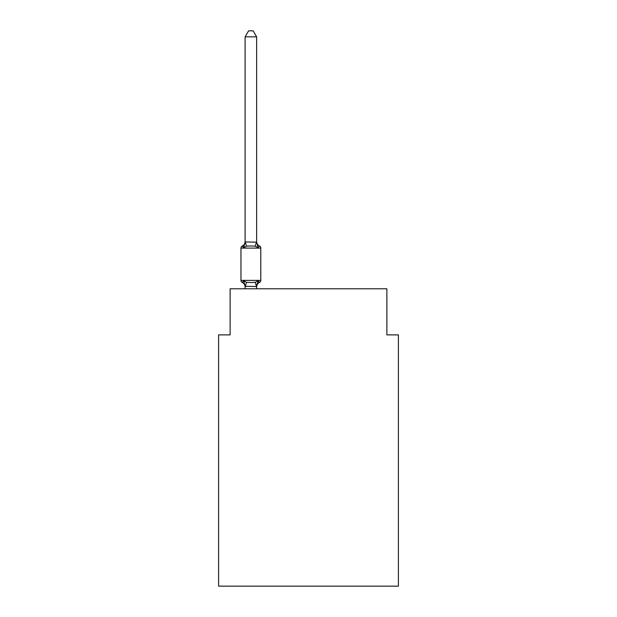 <?xml version="1.0" encoding="UTF-8"?>
<svg xmlns="http://www.w3.org/2000/svg" width="617" height="617" viewBox="0 0 617 617"><rect width="100%" height="100%" fill="white"/><g stroke="black" fill="none" stroke-linecap="round" stroke-linejoin="round"><path stroke-width="0.93" d="M398.397 586.15L398.397 334.892L386.874 334.892L386.874 288.795L230.126 288.795L230.126 334.892L218.603 334.892L218.603 586.15L398.397 586.15M256.633 36.843L245.111 36.843L248.566 30.85L253.178 30.85L256.633 36.843L256.633 242.157L258.076 247.656L259.487 246.036A2.306 2.306 0 0 1 260.783 248.103A2.306 2.306 0 0 0 259.487 246.036L258.076 247.656L259.487 246.036A2.306 2.306 0 0 1 260.783 248.103A2.306 2.306 0 0 0 259.487 246.036L258.076 247.656L259.487 246.036A2.306 2.306 0 0 1 260.783 248.103A2.306 2.306 0 0 0 259.487 246.036L258.076 247.656L259.487 246.036A2.306 2.306 0 0 1 260.783 248.103A2.306 2.306 0 0 0 259.487 246.036L258.076 247.656L259.487 246.036A2.306 2.306 0 0 1 260.783 248.103A2.306 2.306 0 0 0 259.487 246.036L258.076 247.656L259.487 246.036A2.306 2.306 0 0 1 260.783 248.103A2.306 2.306 0 0 0 259.487 246.036L258.076 247.656L259.487 246.036A2.306 2.306 0 0 1 260.783 248.103A2.306 2.306 0 0 0 259.487 246.036L258.076 247.656L259.487 246.036A2.306 2.306 0 0 1 260.783 248.103A2.306 2.306 0 0 0 259.487 246.036L258.076 247.656L259.487 246.036A2.306 2.306 0 0 1 260.783 248.103A2.306 2.306 0 0 0 259.487 246.036L258.076 247.656L259.487 246.036A2.306 2.306 0 0 1 260.783 248.103A2.306 2.306 0 0 0 259.487 246.036L258.076 247.656L259.487 246.036A2.306 2.306 0 0 1 260.783 248.103A2.306 2.306 0 0 0 259.487 246.036L258.076 247.656L259.487 246.036A2.306 2.306 0 0 1 260.783 248.103A2.306 2.306 0 0 0 259.487 246.036L258.076 247.656L259.487 246.036A2.306 2.306 0 0 1 260.783 248.103A2.306 2.306 0 0 0 259.487 246.036L258.076 247.656L259.487 246.036A2.306 2.306 0 0 1 260.783 248.103A2.306 2.306 0 0 0 259.487 246.036L258.076 247.656L259.487 246.036A2.306 2.306 0 0 1 260.783 248.103A2.306 2.306 0 0 0 259.487 246.036L258.076 247.656L259.487 246.036A2.306 2.306 0 0 1 260.783 248.103A2.306 2.306 0 0 0 259.487 246.036L258.076 247.656L259.487 246.036A2.306 2.306 0 0 1 260.783 248.103A2.306 2.306 0 0 0 259.487 246.036L258.076 247.656L259.487 246.036L258.076 247.656L255.199 246.175L250.872 245.944L246.545 246.175L243.669 247.656L242.257 246.036A2.306 2.306 0 0 0 240.962 248.103A2.306 2.306 0 0 1 242.257 246.036L242.913 246.353L242.257 246.036A2.306 2.306 0 0 0 240.962 248.103L240.962 280.38A2.306 2.306 0 0 0 242.257 282.447A2.306 2.306 0 0 1 240.962 280.38A2.306 2.306 0 0 0 242.257 282.447L243.669 280.828L242.257 282.447A2.306 2.306 0 0 1 240.962 280.38A2.306 2.306 0 0 0 242.257 282.447L243.669 280.828L242.257 282.447A2.306 2.306 0 0 1 240.962 280.38A2.306 2.306 0 0 0 242.257 282.447L243.669 280.828L242.257 282.447A2.306 2.306 0 0 1 240.962 280.38A2.306 2.306 0 0 0 242.257 282.447L243.669 280.828L242.257 282.447A2.306 2.306 0 0 1 240.962 280.38A2.306 2.306 0 0 0 242.257 282.447L243.669 280.828L242.257 282.447A2.306 2.306 0 0 1 240.962 280.38A2.306 2.306 0 0 0 242.257 282.447L243.669 280.828L242.257 282.447A2.306 2.306 0 0 1 240.962 280.38A2.306 2.306 0 0 0 242.257 282.447L243.669 280.828L242.257 282.447A2.306 2.306 0 0 1 240.962 280.38A2.306 2.306 0 0 0 242.257 282.447L243.669 280.828L242.257 282.447A2.306 2.306 0 0 1 240.962 280.38A2.306 2.306 0 0 0 242.257 282.447L243.669 280.828L242.257 282.447A2.306 2.306 0 0 1 240.962 280.38A2.306 2.306 0 0 0 242.257 282.447L243.669 280.828L242.257 282.447A2.306 2.306 0 0 1 240.962 280.38A2.306 2.306 0 0 0 242.257 282.447L243.669 280.828L242.257 282.447A2.306 2.306 0 0 1 240.962 280.38A2.306 2.306 0 0 0 242.257 282.447L243.669 280.828L242.257 282.447A2.306 2.306 0 0 1 240.962 280.38A2.306 2.306 0 0 0 242.257 282.447L243.669 280.828L242.257 282.447A2.306 2.306 0 0 1 240.962 280.38A2.306 2.306 0 0 0 242.257 282.447L243.669 280.828L242.257 282.447A2.306 2.306 0 0 1 240.962 280.38A2.306 2.306 0 0 0 242.257 282.447L243.669 280.828L242.257 282.447A2.306 2.306 0 0 1 240.962 280.38A2.306 2.306 0 0 0 242.257 282.447L243.669 280.828L242.257 282.447A2.306 2.306 0 0 1 240.962 280.38A2.306 2.306 0 0 0 242.257 282.447L243.669 280.828L242.257 282.447A2.306 2.306 0 0 1 240.962 280.38A2.306 2.306 0 0 0 242.257 282.447L243.669 280.828L242.257 282.447A2.306 2.306 0 0 1 240.962 280.38A2.306 2.306 0 0 0 242.257 282.447L243.669 280.828L242.257 282.447A2.306 2.306 0 0 1 240.962 280.38A2.306 2.306 0 0 0 242.257 282.447L243.669 280.828L242.257 282.447A2.306 2.306 0 0 1 240.962 280.38A2.306 2.306 0 0 0 242.257 282.447L243.669 280.828L242.257 282.447A2.306 2.306 0 0 1 240.962 280.38A2.306 2.306 0 0 0 242.257 282.447L243.669 280.828L242.257 282.447A2.306 2.306 0 0 1 240.962 280.38A2.306 2.306 0 0 0 242.257 282.447L243.669 280.828L242.257 282.447A2.306 2.306 0 0 1 240.962 280.38A2.306 2.306 0 0 0 242.257 282.447L243.669 280.828L242.257 282.447A2.306 2.306 0 0 1 240.962 280.38A2.306 2.306 0 0 0 242.257 282.447L243.669 280.828L242.257 282.447A2.306 2.306 0 0 1 240.962 280.38A2.306 2.306 0 0 0 242.257 282.447L243.669 280.828L242.257 282.447A2.306 2.306 0 0 1 240.962 280.38A2.306 2.306 0 0 0 242.257 282.447L243.669 280.828L246.545 282.308L250.872 282.54L255.199 282.308L258.076 280.828L259.487 282.447A2.306 2.306 0 0 0 260.783 280.38A2.306 2.306 0 0 1 259.487 282.447A2.306 2.306 0 0 0 260.783 280.38A2.306 2.306 0 0 1 259.487 282.447L258.832 282.131L259.487 282.447A2.306 2.306 0 0 0 260.783 280.38A2.306 2.306 0 0 1 259.487 282.447A2.306 2.306 0 0 0 260.783 280.38A2.306 2.306 0 0 1 259.487 282.447L258.832 282.131L259.487 282.447A2.306 2.306 0 0 0 260.783 280.38A2.306 2.306 0 0 1 259.487 282.447A2.306 2.306 0 0 0 260.783 280.38A2.306 2.306 0 0 1 259.487 282.447L258.832 282.131L259.487 282.447A2.306 2.306 0 0 0 260.783 280.38A2.306 2.306 0 0 1 259.487 282.447A2.306 2.306 0 0 0 260.783 280.38A2.306 2.306 0 0 1 259.487 282.447L258.832 282.131L259.487 282.447A2.306 2.306 0 0 0 260.783 280.38A2.306 2.306 0 0 1 259.487 282.447A2.306 2.306 0 0 0 260.783 280.38A2.306 2.306 0 0 1 259.487 282.447L258.832 282.131L259.487 282.447A2.306 2.306 0 0 0 260.783 280.38A2.306 2.306 0 0 1 259.487 282.447A2.306 2.306 0 0 0 260.783 280.38A2.306 2.306 0 0 1 259.487 282.447L258.832 282.131L259.487 282.447A2.306 2.306 0 0 0 260.783 280.38A2.306 2.306 0 0 1 259.487 282.447A2.306 2.306 0 0 0 260.783 280.38A2.306 2.306 0 0 1 259.487 282.447L258.832 282.131L259.487 282.447A2.306 2.306 0 0 0 260.783 280.38A2.306 2.306 0 0 1 259.487 282.447A2.306 2.306 0 0 0 260.783 280.38A2.306 2.306 0 0 1 259.487 282.447L258.832 282.131L259.487 282.447A2.306 2.306 0 0 0 260.783 280.38A2.306 2.306 0 0 1 259.487 282.447A2.306 2.306 0 0 0 260.783 280.38A2.306 2.306 0 0 1 259.487 282.447L258.832 282.131L259.487 282.447A2.306 2.306 0 0 0 260.783 280.38A2.306 2.306 0 0 1 259.487 282.447A2.306 2.306 0 0 0 260.783 280.38A2.306 2.306 0 0 1 259.487 282.447L258.832 282.131L259.487 282.447A2.306 2.306 0 0 0 260.783 280.38A2.306 2.306 0 0 1 259.487 282.447A2.306 2.306 0 0 0 260.783 280.38A2.306 2.306 0 0 1 259.487 282.447L258.832 282.131L259.487 282.447A2.306 2.306 0 0 0 260.783 280.38A2.306 2.306 0 0 1 259.487 282.447A2.306 2.306 0 0 0 260.783 280.38A2.306 2.306 0 0 1 259.487 282.447L258.832 282.131L259.487 282.447A2.306 2.306 0 0 0 260.783 280.38A2.306 2.306 0 0 1 259.487 282.447A2.306 2.306 0 0 0 260.783 280.38A2.306 2.306 0 0 1 259.487 282.447L258.832 282.131L259.487 282.447A2.306 2.306 0 0 0 260.783 280.38A2.306 2.306 0 0 1 259.487 282.447A2.306 2.306 0 0 0 260.783 280.38A2.306 2.306 0 0 1 259.487 282.447L258.832 282.131L259.487 282.447A2.306 2.306 0 0 0 260.783 280.38A2.306 2.306 0 0 1 259.487 282.447A2.306 2.306 0 0 0 260.783 280.38A2.306 2.306 0 0 1 259.487 282.447L258.832 282.131L259.487 282.447A2.306 2.306 0 0 0 260.783 280.38A2.306 2.306 0 0 1 259.487 282.447A2.306 2.306 0 0 0 260.783 280.38A2.306 2.306 0 0 1 259.487 282.447L258.832 282.131L259.487 282.447A2.306 2.306 0 0 0 260.783 280.38A2.306 2.306 0 0 1 259.487 282.447A2.306 2.306 0 0 0 260.783 280.38A2.306 2.306 0 0 1 259.487 282.447L258.832 282.131L259.487 282.447A2.306 2.306 0 0 0 260.783 280.38A2.306 2.306 0 0 1 259.487 282.447A2.306 2.306 0 0 0 260.783 280.38A2.306 2.306 0 0 1 259.487 282.447L258.832 282.131L259.487 282.447A2.306 2.306 0 0 0 260.783 280.38A2.306 2.306 0 0 1 259.487 282.447A2.306 2.306 0 0 0 260.783 280.38A2.306 2.306 0 0 1 259.487 282.447L258.832 282.131L259.487 282.447A2.306 2.306 0 0 0 260.783 280.38A2.306 2.306 0 0 1 259.487 282.447A2.306 2.306 0 0 0 260.783 280.38A2.306 2.306 0 0 1 259.487 282.447L258.832 282.131L259.487 282.447A2.306 2.306 0 0 0 260.783 280.38A2.306 2.306 0 0 1 259.487 282.447A2.306 2.306 0 0 0 260.783 280.38A2.306 2.306 0 0 1 259.487 282.447L258.832 282.131L259.487 282.447A2.306 2.306 0 0 0 260.783 280.38A2.306 2.306 0 0 1 259.487 282.447A2.306 2.306 0 0 0 260.783 280.38A2.306 2.306 0 0 1 259.487 282.447L258.832 282.131L259.487 282.447A2.306 2.306 0 0 0 260.783 280.38A2.306 2.306 0 0 1 259.487 282.447A2.306 2.306 0 0 0 260.783 280.38A2.306 2.306 0 0 1 259.487 282.447L258.832 282.131L259.487 282.447A2.306 2.306 0 0 0 260.783 280.38A2.306 2.306 0 0 1 259.487 282.447A2.306 2.306 0 0 0 260.783 280.38A2.306 2.306 0 0 1 259.487 282.447L258.832 282.131L259.487 282.447A2.306 2.306 0 0 0 260.783 280.38A2.306 2.306 0 0 1 259.487 282.447A2.306 2.306 0 0 0 260.783 280.38A2.306 2.306 0 0 1 259.487 282.447L258.832 282.131L259.487 282.447A2.306 2.306 0 0 0 260.783 280.38A2.306 2.306 0 0 1 259.487 282.447A2.306 2.306 0 0 0 260.783 280.38A2.306 2.306 0 0 1 259.487 282.447L258.832 282.131M243.669 247.656L242.257 246.036L243.669 247.656L242.257 246.036L243.669 247.656L242.257 246.036L243.669 247.656L242.257 246.036L243.669 247.656L242.257 246.036L243.669 247.656L242.257 246.036L243.669 247.656L242.257 246.036L243.669 247.656L242.257 246.036L243.669 247.656L242.257 246.036L243.669 247.656L242.257 246.036L243.669 247.656L242.257 246.036L243.669 247.656L242.257 246.036L243.669 247.656L242.257 246.036L243.669 247.656L242.257 246.036L243.669 247.656L242.257 246.036L243.669 247.656L242.257 246.036L243.669 247.656L242.257 246.036L243.669 247.656L242.257 246.036L243.669 247.656L242.257 246.036L243.669 247.656L242.257 246.036L243.669 247.656L242.257 246.036L243.669 247.656L242.257 246.036L243.669 247.656L242.257 246.036L243.669 247.656L242.257 246.036L243.669 247.656L242.257 246.036L243.669 247.656L242.257 246.036L243.669 247.656L242.257 246.036L243.669 247.656L245.111 241.949L256.633 242.157L256.633 241.471A5.075 5.075 0 0 0 259.487 246.036A2.306 2.306 0 0 1 260.783 248.103A2.306 2.306 0 0 0 259.487 246.036A2.306 2.306 0 0 1 260.783 248.103A2.306 2.306 0 0 0 259.487 246.036A2.306 2.306 0 0 1 260.783 248.103A2.306 2.306 0 0 0 259.487 246.036A2.306 2.306 0 0 1 260.783 248.103A2.306 2.306 0 0 0 259.487 246.036A2.306 2.306 0 0 1 260.783 248.103A2.306 2.306 0 0 0 259.487 246.036A2.306 2.306 0 0 1 260.783 248.103A2.306 2.306 0 0 0 259.487 246.036A2.306 2.306 0 0 1 260.783 248.103A2.306 2.306 0 0 0 259.487 246.036A2.306 2.306 0 0 1 260.783 248.103A2.306 2.306 0 0 0 259.487 246.036A2.306 2.306 0 0 1 260.783 248.103A2.306 2.306 0 0 0 259.487 246.036A2.306 2.306 0 0 1 260.783 248.103A2.306 2.306 0 0 0 259.487 246.036A2.306 2.306 0 0 1 260.783 248.103A2.306 2.306 0 0 0 259.487 246.036A2.306 2.306 0 0 1 260.783 248.103A2.306 2.306 0 0 0 259.487 246.036A2.306 2.306 0 0 1 260.783 248.103A2.306 2.306 0 0 0 259.487 246.036A2.306 2.306 0 0 1 260.783 248.103A2.306 2.306 0 0 0 259.487 246.036A2.306 2.306 0 0 1 260.783 248.103A2.306 2.306 0 0 0 259.487 246.036A2.306 2.306 0 0 1 260.783 248.103A2.306 2.306 0 0 0 259.487 246.036A2.306 2.306 0 0 1 260.783 248.103A2.306 2.306 0 0 0 259.487 246.036A2.306 2.306 0 0 1 260.783 248.103A2.306 2.306 0 0 0 259.487 246.036A2.306 2.306 0 0 1 260.783 248.103A2.306 2.306 0 0 0 259.487 246.036A2.306 2.306 0 0 1 260.783 248.103A2.306 2.306 0 0 0 259.487 246.036A2.306 2.306 0 0 1 260.783 248.103A2.306 2.306 0 0 0 259.487 246.036A2.306 2.306 0 0 1 260.783 248.103A2.306 2.306 0 0 0 259.487 246.036A2.306 2.306 0 0 1 260.783 248.103A2.306 2.306 0 0 0 259.487 246.036A2.306 2.306 0 0 1 260.783 248.103A2.306 2.306 0 0 0 259.487 246.036A2.306 2.306 0 0 1 260.783 248.103A2.306 2.306 0 0 0 259.487 246.036A2.306 2.306 0 0 1 260.783 248.103A2.306 2.306 0 0 0 259.487 246.036A2.306 2.306 0 0 1 260.783 248.103A2.306 2.306 0 0 0 259.487 246.036A2.306 2.306 0 0 1 260.783 248.103A2.306 2.306 0 0 0 259.487 246.036A2.306 2.306 0 0 1 260.783 248.103A2.306 2.306 0 0 0 259.487 246.036A2.306 2.306 0 0 1 260.783 248.103A2.306 2.306 0 0 0 259.487 246.036A2.306 2.306 0 0 1 260.783 248.103A2.306 2.306 0 0 0 259.487 246.036A2.306 2.306 0 0 1 260.783 248.103A2.306 2.306 0 0 0 259.487 246.036A2.306 2.306 0 0 1 260.783 248.103A2.306 2.306 0 0 0 259.487 246.036A2.306 2.306 0 0 1 260.783 248.103A2.306 2.306 0 0 0 259.487 246.036A2.306 2.306 0 0 1 260.783 248.103A2.306 2.306 0 0 0 259.487 246.036A2.306 2.306 0 0 1 260.783 248.103A2.306 2.306 0 0 0 259.487 246.036A2.306 2.306 0 0 1 260.783 248.103L260.783 280.38A2.306 2.306 0 0 1 259.487 282.447A2.306 2.306 0 0 0 260.783 280.38A2.306 2.306 0 0 1 259.487 282.447L258.076 280.828L259.487 282.447A2.306 2.306 0 0 0 260.783 280.38A2.306 2.306 0 0 1 259.487 282.447A5.075 5.075 0 0 0 256.633 287.013M258.076 280.828L259.487 282.447L258.076 280.828L259.487 282.447L258.076 280.828L259.487 282.447L258.076 280.828L259.487 282.447L258.076 280.828L259.487 282.447L258.076 280.828L259.487 282.447L258.076 280.828L259.487 282.447L258.076 280.828L259.487 282.447L258.076 280.828L259.487 282.447L258.076 280.828L259.487 282.447L258.076 280.828L259.487 282.447L258.076 280.828L259.487 282.447L258.076 280.828L259.487 282.447L258.076 280.828L259.487 282.447L258.076 280.828L259.487 282.447L258.076 280.828L259.487 282.447L258.076 280.828L259.487 282.447L258.076 280.828L259.487 282.447L258.076 280.828L259.487 282.447L258.076 280.828L259.487 282.447L258.076 280.828L259.487 282.447L258.076 280.828L259.487 282.447L258.076 280.828L259.487 282.447L258.076 280.828L259.487 282.447L258.076 280.828L259.487 282.447L258.076 280.828L259.487 282.447L258.076 280.828L256.633 286.535L245.111 286.327L245.111 287.013A5.075 5.075 0 0 0 242.257 282.447M256.633 286.327L257.173 283.619L256.633 286.327M245.111 242.157L245.111 36.843M245.111 288.795L245.111 286.327L243.669 280.828M256.633 242.157L256.633 241.471M245.111 241.471A5.075 5.075 0 0 1 242.257 246.036A2.306 2.306 0 0 0 240.962 248.103A2.306 2.306 0 0 1 242.257 246.036L242.913 246.353L242.257 246.036A2.306 2.306 0 0 0 240.962 248.103A2.306 2.306 0 0 1 242.257 246.036L242.913 246.353L242.257 246.036A2.306 2.306 0 0 0 240.962 248.103A2.306 2.306 0 0 1 242.257 246.036L242.913 246.353L242.257 246.036A2.306 2.306 0 0 0 240.962 248.103A2.306 2.306 0 0 1 242.257 246.036L242.913 246.353L242.257 246.036A2.306 2.306 0 0 0 240.962 248.103A2.306 2.306 0 0 1 242.257 246.036L242.913 246.353L242.257 246.036A2.306 2.306 0 0 0 240.962 248.103A2.306 2.306 0 0 1 242.257 246.036L242.913 246.353L242.257 246.036A2.306 2.306 0 0 0 240.962 248.103A2.306 2.306 0 0 1 242.257 246.036L242.913 246.353L242.257 246.036A2.306 2.306 0 0 0 240.962 248.103A2.306 2.306 0 0 1 242.257 246.036L242.913 246.353L242.257 246.036A2.306 2.306 0 0 0 240.962 248.103A2.306 2.306 0 0 1 242.257 246.036L242.913 246.353L242.257 246.036A2.306 2.306 0 0 0 240.962 248.103A2.306 2.306 0 0 1 242.257 246.036L242.913 246.353L242.257 246.036A2.306 2.306 0 0 0 240.962 248.103A2.306 2.306 0 0 1 242.257 246.036L242.913 246.353L242.257 246.036A2.306 2.306 0 0 0 240.962 248.103A2.306 2.306 0 0 1 242.257 246.036L242.913 246.353L242.257 246.036A2.306 2.306 0 0 0 240.962 248.103A2.306 2.306 0 0 1 242.257 246.036L242.913 246.353L242.257 246.036A2.306 2.306 0 0 0 240.962 248.103A2.306 2.306 0 0 1 242.257 246.036L242.913 246.353L242.257 246.036A2.306 2.306 0 0 0 240.962 248.103A2.306 2.306 0 0 1 242.257 246.036L242.913 246.353L242.257 246.036A2.306 2.306 0 0 0 240.962 248.103A2.306 2.306 0 0 1 242.257 246.036L242.913 246.353L242.257 246.036A2.306 2.306 0 0 0 240.962 248.103A2.306 2.306 0 0 1 242.257 246.036L242.913 246.353L242.257 246.036A2.306 2.306 0 0 0 240.962 248.103A2.306 2.306 0 0 1 242.257 246.036L242.913 246.353L242.257 246.036A2.306 2.306 0 0 0 240.962 248.103A2.306 2.306 0 0 1 242.257 246.036L242.913 246.353L242.257 246.036A2.306 2.306 0 0 0 240.962 248.103A2.306 2.306 0 0 1 242.257 246.036L242.913 246.353L242.257 246.036A2.306 2.306 0 0 0 240.962 248.103A2.306 2.306 0 0 1 242.257 246.036L242.913 246.353L242.257 246.036A2.306 2.306 0 0 0 240.962 248.103A2.306 2.306 0 0 1 242.257 246.036L242.913 246.353L242.257 246.036A2.306 2.306 0 0 0 240.962 248.103A2.306 2.306 0 0 1 242.257 246.036L242.913 246.353L242.257 246.036A2.306 2.306 0 0 0 240.962 248.103A2.306 2.306 0 0 1 242.257 246.036L242.913 246.353L242.257 246.036A2.306 2.306 0 0 0 240.962 248.103A2.306 2.306 0 0 1 242.257 246.036L242.913 246.353L242.257 246.036A2.306 2.306 0 0 0 240.962 248.103A2.306 2.306 0 0 1 242.257 246.036L242.913 246.353M258.076 247.656L259.487 246.036A2.306 2.306 0 0 1 260.783 248.103A2.306 2.306 0 0 0 259.487 246.036A2.306 2.306 0 0 1 260.783 248.103A2.306 2.306 0 0 0 259.487 246.036A2.306 2.306 0 0 1 260.783 248.103A2.306 2.306 0 0 0 259.487 246.036A2.306 2.306 0 0 1 260.783 248.103A2.306 2.306 0 0 0 259.487 246.036A2.306 2.306 0 0 1 260.783 248.103A2.306 2.306 0 0 0 259.487 246.036A2.306 2.306 0 0 1 260.783 248.103A2.306 2.306 0 0 0 259.487 246.036A2.306 2.306 0 0 1 260.783 248.103A2.306 2.306 0 0 0 259.487 246.036A2.306 2.306 0 0 1 260.783 248.103A2.306 2.306 0 0 0 259.487 246.036A2.306 2.306 0 0 1 260.783 248.103A2.306 2.306 0 0 0 259.487 246.036A2.306 2.306 0 0 1 260.783 248.103A2.306 2.306 0 0 0 259.487 246.036A2.306 2.306 0 0 1 260.783 248.103A2.306 2.306 0 0 0 259.487 246.036A2.306 2.306 0 0 1 260.783 248.103A2.306 2.306 0 0 0 259.487 246.036A2.306 2.306 0 0 1 260.783 248.103A2.306 2.306 0 0 0 259.487 246.036A2.306 2.306 0 0 1 260.783 248.103A2.306 2.306 0 0 0 259.487 246.036A2.306 2.306 0 0 1 260.783 248.103A2.306 2.306 0 0 0 259.487 246.036A2.306 2.306 0 0 1 260.783 248.103A2.306 2.306 0 0 0 259.487 246.036A2.306 2.306 0 0 1 260.783 248.103A2.306 2.306 0 0 0 259.487 246.036A2.306 2.306 0 0 1 260.783 248.103A2.306 2.306 0 0 0 259.487 246.036A2.306 2.306 0 0 1 260.783 248.103A2.306 2.306 0 0 0 259.487 246.036A2.306 2.306 0 0 1 260.783 248.103A2.306 2.306 0 0 0 259.487 246.036A2.306 2.306 0 0 1 260.783 248.103A2.306 2.306 0 0 0 259.487 246.036A2.306 2.306 0 0 1 260.783 248.103A2.306 2.306 0 0 0 259.487 246.036A2.306 2.306 0 0 1 260.783 248.103A2.306 2.306 0 0 0 259.487 246.036A2.306 2.306 0 0 1 260.783 248.103A2.306 2.306 0 0 0 259.487 246.036A2.306 2.306 0 0 1 260.783 248.103A2.306 2.306 0 0 0 259.487 246.036A2.306 2.306 0 0 1 260.783 248.103A2.306 2.306 0 0 0 259.487 246.036A2.306 2.306 0 0 1 260.783 248.103A2.306 2.306 0 0 0 259.487 246.036A2.306 2.306 0 0 1 260.783 248.103A2.306 2.306 0 0 0 259.487 246.036A2.306 2.306 0 0 1 260.783 248.103A2.306 2.306 0 0 0 259.487 246.036A2.306 2.306 0 0 1 260.783 248.103A2.306 2.306 0 0 0 259.487 246.036A2.306 2.306 0 0 1 260.783 248.103A2.306 2.306 0 0 0 259.487 246.036A2.306 2.306 0 0 1 260.783 248.103A2.306 2.306 0 0 0 259.487 246.036A2.306 2.306 0 0 1 260.783 248.103A2.306 2.306 0 0 0 259.487 246.036A2.306 2.306 0 0 1 260.783 248.103A2.306 2.306 0 0 0 259.487 246.036A2.306 2.306 0 0 1 260.783 248.103A2.306 2.306 0 0 0 259.487 246.036A2.306 2.306 0 0 1 260.783 248.103A2.306 2.306 0 0 0 259.487 246.036A2.306 2.306 0 0 1 260.783 248.103A2.306 2.306 0 0 0 259.487 246.036A2.306 2.306 0 0 1 260.783 248.103A2.306 2.306 0 0 0 259.487 246.036A2.306 2.306 0 0 1 260.783 248.103A2.306 2.306 0 0 0 259.487 246.036A2.306 2.306 0 0 1 260.783 248.103A2.306 2.306 0 0 0 259.487 246.036A2.306 2.306 0 0 1 260.783 248.103A2.306 2.306 0 0 0 259.487 246.036A2.306 2.306 0 0 1 260.783 248.103A2.306 2.306 0 0 0 259.487 246.036A2.306 2.306 0 0 1 260.783 248.103A2.306 2.306 0 0 0 259.487 246.036A2.306 2.306 0 0 1 260.783 248.103A2.306 2.306 0 0 0 259.487 246.036A2.306 2.306 0 0 1 260.783 248.103A2.306 2.306 0 0 0 259.487 246.036A2.306 2.306 0 0 1 260.783 248.103A2.306 2.306 0 0 0 259.487 246.036A2.306 2.306 0 0 1 260.783 248.103A2.306 2.306 0 0 0 259.487 246.036A2.306 2.306 0 0 1 260.783 248.103A2.306 2.306 0 0 0 259.487 246.036A2.306 2.306 0 0 1 260.783 248.103A2.306 2.306 0 0 0 259.487 246.036A2.306 2.306 0 0 1 260.783 248.103A2.306 2.306 0 0 0 259.487 246.036A2.306 2.306 0 0 1 260.783 248.103A2.306 2.306 0 0 0 259.487 246.036A2.306 2.306 0 0 1 260.783 248.103A2.306 2.306 0 0 0 259.487 246.036A2.306 2.306 0 0 1 260.783 248.103A2.306 2.306 0 0 0 259.487 246.036A2.306 2.306 0 0 1 260.783 248.103A2.306 2.306 0 0 0 259.487 246.036L258.076 247.656M256.633 288.795L256.633 286.535M259.487 282.447A2.306 2.306 0 0 0 260.783 280.38A2.306 2.306 0 0 1 259.487 282.447A2.306 2.306 0 0 0 260.783 280.38A2.306 2.306 0 0 1 259.487 282.447A2.306 2.306 0 0 0 260.783 280.38A2.306 2.306 0 0 1 259.487 282.447A2.306 2.306 0 0 0 260.783 280.38A2.306 2.306 0 0 1 259.487 282.447A2.306 2.306 0 0 0 260.783 280.38A2.306 2.306 0 0 1 259.487 282.447A2.306 2.306 0 0 0 260.783 280.38A2.306 2.306 0 0 1 259.487 282.447A2.306 2.306 0 0 0 260.783 280.38A2.306 2.306 0 0 1 259.487 282.447A2.306 2.306 0 0 0 260.783 280.38A2.306 2.306 0 0 1 259.487 282.447A2.306 2.306 0 0 0 260.783 280.38A2.306 2.306 0 0 1 259.487 282.447A2.306 2.306 0 0 0 260.783 280.38A2.306 2.306 0 0 1 259.487 282.447A2.306 2.306 0 0 0 260.783 280.38A2.306 2.306 0 0 1 259.487 282.447A2.306 2.306 0 0 0 260.783 280.38A2.306 2.306 0 0 1 259.487 282.447A2.306 2.306 0 0 0 260.783 280.38A2.306 2.306 0 0 1 259.487 282.447A2.306 2.306 0 0 0 260.783 280.38A2.306 2.306 0 0 1 259.487 282.447A2.306 2.306 0 0 0 260.783 280.38A2.306 2.306 0 0 1 259.487 282.447A2.306 2.306 0 0 0 260.783 280.38A2.306 2.306 0 0 1 259.487 282.447A2.306 2.306 0 0 0 260.783 280.38A2.306 2.306 0 0 1 259.487 282.447A2.306 2.306 0 0 0 260.783 280.38A2.306 2.306 0 0 1 259.487 282.447A2.306 2.306 0 0 0 260.783 280.38A2.306 2.306 0 0 1 259.487 282.447A2.306 2.306 0 0 0 260.783 280.38A2.306 2.306 0 0 1 259.487 282.447A2.306 2.306 0 0 0 260.783 280.38A2.306 2.306 0 0 1 259.487 282.447A2.306 2.306 0 0 0 260.783 280.38A2.306 2.306 0 0 1 259.487 282.447A2.306 2.306 0 0 0 260.783 280.38A2.306 2.306 0 0 1 259.487 282.447A2.306 2.306 0 0 0 260.783 280.38A2.306 2.306 0 0 1 259.487 282.447A2.306 2.306 0 0 0 260.783 280.38A2.306 2.306 0 0 1 259.487 282.447A2.306 2.306 0 0 0 260.783 280.38A2.306 2.306 0 0 1 259.487 282.447A2.306 2.306 0 0 0 260.783 280.38A2.306 2.306 0 0 1 259.487 282.447A2.306 2.306 0 0 0 260.783 280.38A2.306 2.306 0 0 1 259.487 282.447A2.306 2.306 0 0 0 260.783 280.38A2.306 2.306 0 0 1 259.487 282.447A2.306 2.306 0 0 0 260.783 280.38A2.306 2.306 0 0 1 259.487 282.447A2.306 2.306 0 0 0 260.783 280.38A2.306 2.306 0 0 1 259.487 282.447A2.306 2.306 0 0 0 260.783 280.38A2.306 2.306 0 0 1 259.487 282.447A2.306 2.306 0 0 0 260.783 280.38A2.306 2.306 0 0 1 259.487 282.447A2.306 2.306 0 0 0 260.783 280.38A2.306 2.306 0 0 1 259.487 282.447A2.306 2.306 0 0 0 260.783 280.38A2.306 2.306 0 0 1 259.487 282.447A2.306 2.306 0 0 0 260.783 280.38A2.306 2.306 0 0 1 259.487 282.447A2.306 2.306 0 0 0 260.783 280.38A2.306 2.306 0 0 1 259.487 282.447A2.306 2.306 0 0 0 260.783 280.38A2.306 2.306 0 0 1 259.487 282.447A2.306 2.306 0 0 0 260.783 280.38A2.306 2.306 0 0 1 259.487 282.447A2.306 2.306 0 0 0 260.783 280.38A2.306 2.306 0 0 1 259.487 282.447A2.306 2.306 0 0 0 260.783 280.38A2.306 2.306 0 0 1 259.487 282.447A2.306 2.306 0 0 0 260.783 280.38A2.306 2.306 0 0 1 259.487 282.447A2.306 2.306 0 0 0 260.783 280.38A2.306 2.306 0 0 1 259.487 282.447A2.306 2.306 0 0 0 260.783 280.38A2.306 2.306 0 0 1 259.487 282.447A2.306 2.306 0 0 0 260.783 280.38A2.306 2.306 0 0 1 259.487 282.447A2.306 2.306 0 0 0 260.783 280.38A2.306 2.306 0 0 1 259.487 282.447A2.306 2.306 0 0 0 260.783 280.38A2.306 2.306 0 0 1 259.487 282.447A2.306 2.306 0 0 0 260.783 280.38A2.306 2.306 0 0 1 259.487 282.447A2.306 2.306 0 0 0 260.783 280.38A2.306 2.306 0 0 1 259.487 282.447A2.306 2.306 0 0 0 260.783 280.38A2.306 2.306 0 0 1 259.487 282.447A2.306 2.306 0 0 0 260.783 280.38A2.306 2.306 0 0 1 259.487 282.447A2.306 2.306 0 0 0 260.783 280.38A2.306 2.306 0 0 1 259.487 282.447A2.306 2.306 0 0 0 260.783 280.38A2.306 2.306 0 0 1 259.487 282.447A2.306 2.306 0 0 0 260.783 280.38L240.962 280.38M259.487 246.036A2.306 2.306 0 0 1 260.783 248.103L240.962 248.103M246.545 282.308L245.204 286.566M255.199 282.308L256.541 286.566M245.204 241.918L246.545 246.175M256.541 241.918L255.199 246.175"/></g></svg>
